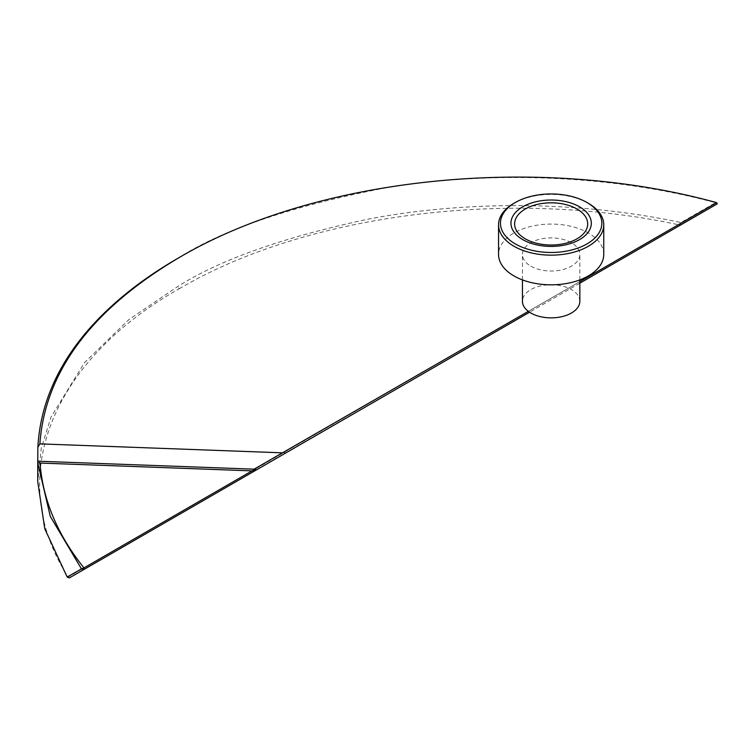 <?xml version="1.0" encoding="UTF-8"?>
<svg xmlns="http://www.w3.org/2000/svg" width="755" height="755" viewBox="0 0 755 755"><rect width="100%" height="100%" fill="white"/><g stroke="black" fill="none" stroke-linecap="round" stroke-linejoin="round"><path stroke-width="0.57" stroke-dasharray="3.77 2.83" d="M588.343 203.303A52.605 30.37 0 0 0 513.947 203.303M603.755 254.454A52.605 30.37 0 0 0 551.15 224.084A52.605 30.37 0 0 0 498.545 254.454M530.859 266.166A28.69 16.563 0 0 0 562.126 269.761A28.69 16.563 0 0 0 579.84 254.454A28.69 16.563 0 0 0 551.15 237.891A28.69 16.563 0 0 0 522.451 254.454A28.69 16.563 0 0 0 530.859 266.166M579.84 301.311A28.69 16.563 0 0 0 551.15 284.739A28.69 16.563 0 0 0 522.451 301.311M528.34 311.362L579.84 281.624M178.095 258.182L177.821 258.342C222.612 229.633 291.251 206.266 383.738 188.24C475.895 172.451 599.328 171.621 715.561 202.67L680.982 222.546C568.76 198.593 455.416 202.623 370.044 218.761C284.55 236.834 220.479 259.399 177.821 286.456L128.907 319.535L84.437 362.702L51.076 416.977L41.289 448.168L37.75 481.69M179.171 288.797C306.303 213.797 509.436 188.099 678.377 224.735L68.205 577.009C4.756 479.482 49.254 362.211 179.171 288.797L177.821 286.456M67.186 577.056L69.375 577.896L717.25 203.85L715.551 202.746M579.84 283.182L529.557 312.221M678.377 224.735L680.982 222.546L681.727 224.358L678.377 224.735M716.646 202.651L715.532 202.708M579.84 279.907L579.84 254.454M522.451 279.907L522.451 254.454"/><path stroke-width="1.13" d="M515.306 202.519L513.947 203.303A52.605 30.37 0 0 0 498.545 224.782A52.605 30.37 0 0 0 513.947 246.253A52.605 30.37 0 0 0 571.28 252.84A52.605 30.37 0 0 0 603.755 224.782A52.605 30.37 0 0 0 588.343 203.303L586.994 202.519A50.689 29.266 0 0 0 515.306 202.519A50.689 29.266 0 0 0 515.306 243.912A50.689 29.266 0 0 0 586.994 243.912A50.689 29.266 0 0 0 586.994 202.519M498.545 224.782L498.545 254.454A52.605 30.37 0 0 0 513.947 275.924A52.605 30.37 0 0 0 571.28 282.512A52.605 30.37 0 0 0 603.755 254.454L603.755 224.782M522.743 239.618A40.166 23.188 0 0 0 589.948 229.218A40.166 23.188 0 0 0 540.75 200.811A40.166 23.188 0 0 0 522.743 239.618M522.451 279.907L522.451 301.311A28.69 16.563 0 0 0 530.859 313.023A28.69 16.563 0 0 0 562.126 316.609A28.69 16.563 0 0 0 579.84 301.311L579.84 279.907M525.301 238.835A36.542 21.102 0 0 0 586.446 229.378A36.542 21.102 0 0 0 541.684 203.539A36.542 21.102 0 0 0 525.301 238.835M579.84 283.182L717.25 203.85L716.637 202.651C539.919 153.746 316.307 176.613 179.171 257.559C91.497 309.55 45.064 371.649 39.873 443.874L37.873 447.281C42.742 356.822 114.939 294.667 177.821 258.342L178.095 258.182M37.873 447.281L37.759 461.192L254.142 469.176L282.464 452.83L39.873 443.874M282.464 452.83L528.34 311.362M579.84 281.624L716.637 202.642M37.759 461.192L38.005 462.617L40.034 463.051L252.038 470.875L83.984 567.902L84.145 569.374L69.375 577.896L67.186 577.056L81.464 568.892L50.283 516.373L38.118 464.344M37.75 458.71L37.75 481.69L44.762 528.783L67.186 577.056M40.024 463.051C42.837 499.838 57.474 534.795 83.965 567.902L81.417 568.845M529.557 312.221L84.145 569.374L81.464 568.892M254.142 469.176L255.69 469.157L252.038 470.875M252.765 470.837L253.076 471.847M255.69 469.157L256.039 470.129M285.126 453.34L284.031 452.405M177.784 258.361L179.133 257.578"/></g></svg>
